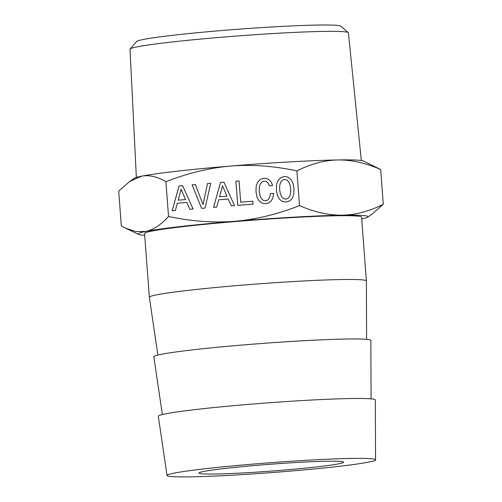 <?xml version="1.0" encoding="UTF-8"?>
<svg xmlns="http://www.w3.org/2000/svg" width="502" height="502" viewBox="0 0 502 502"><rect width="100%" height="100%" fill="white"/><g stroke="black" fill="none" stroke-linecap="round" stroke-linejoin="round"><path stroke-width="0.75" d="M204.314 471.353A72.545 3.445 175.7 0 0 198.955 473.072A72.545 3.445 175.7 0 0 257.495 472.056A72.545 3.445 175.7 0 0 338.273 463.911A72.545 3.445 175.7 0 0 343.638 462.191A72.545 3.445 175.7 0 0 285.092 463.202A72.545 3.445 175.7 0 0 204.314 471.353M310.682 460.064A104.548 4.97 175.7 0 0 167.04 475.488A104.548 4.97 175.7 0 0 231.911 475.199A104.548 4.97 175.7 0 0 375.552 459.807A104.548 4.97 175.7 0 0 310.682 460.064M167.04 475.488L158.312 416.302A108.815 5.171 -4.3 0 1 307.814 400.245A108.815 5.171 -4.3 0 1 375.333 399.981L375.552 459.807M162.359 414.558L153.838 356.79A108.815 5.171 -4.3 0 1 303.34 340.739A108.815 5.171 -4.3 0 1 370.859 340.475L371.072 398.864M157.879 355.052L149.364 297.284A108.815 5.171 -4.3 0 1 149.358 297.266A108.815 5.171 -4.3 0 1 298.866 281.233A108.815 5.171 -4.3 0 1 366.385 280.951A108.815 5.171 -4.3 0 1 366.385 280.969L366.598 339.358M366.385 280.951L361.591 217.19A108.815 5.171 175.7 0 0 294.072 217.473A108.815 5.171 175.7 0 0 144.563 233.512L149.358 297.266M361.722 218.985A115.222 5.472 175.7 0 0 367.615 217.19A115.222 5.472 175.7 0 0 342.169 215.201A115.222 5.472 175.7 0 0 296.481 217.008A115.222 5.472 175.7 0 0 234.792 221.3A115.222 5.472 175.7 0 0 145.699 231.453A115.222 5.472 175.7 0 0 138.608 234.409A115.222 5.472 175.7 0 0 144.701 235.3M168.534 216.469C160.998 224.796 153.386 229.79 145.699 231.453L135.778 231.541L125.412 228.09L121.327 225.931L118.717 191.18L129.786 181.379L141.545 176.196C149.219 174.765 157.339 176.604 165.917 181.711L168.534 216.469C191.356 221.338 213.444 222.951 234.792 221.3C256.127 219.418 277.7 214.197 299.512 205.632L301.84 206.604C315.783 212.453 329.23 215.32 342.169 215.201C355.811 214.862 369.516 211.216 383.283 204.264L372.214 214.065L367.615 217.19M165.917 181.711C187.811 173.127 209.384 167.906 230.638 166.043C251.904 164.392 273.992 165.999 296.895 170.881L299.073 169.833C312.15 163.533 325.133 160.238 338.015 159.943C351.62 159.824 365.839 163.012 380.673 169.507L363.392 161.035A115.222 5.472 175.7 0 0 338.015 159.943A115.222 5.472 175.7 0 0 292.327 161.757A115.222 5.472 175.7 0 0 230.638 166.043A115.222 5.472 175.7 0 0 141.545 176.196A115.222 5.472 175.7 0 0 134.385 178.254L129.786 181.379M361.327 160.521L348.419 32.837A109.511 5.202 175.7 0 0 348.281 32.605A109.511 5.202 175.7 0 0 257.495 34.538A109.511 5.202 175.7 0 0 138.113 46.667A109.511 5.202 175.7 0 0 130.125 49.008A109.511 5.202 175.7 0 0 130.018 49.259L136.349 177.438M348.281 32.605L340.776 26.167A102.502 4.869 175.7 0 0 255.8 27.98A102.502 4.869 175.7 0 0 144.055 39.332A102.502 4.869 175.7 0 0 136.582 41.522L130.125 49.008M280.354 193.967L279.652 189.756L279.714 185.514L280.618 182.326L282.231 180.306L284.446 179.459L286.73 179.936L288.631 181.699L289.999 184.705L290.721 188.84L290.627 193.082L289.723 196.269L288.11 198.296L285.927 199.106L283.611 198.666L281.716 196.935L280.354 193.967M226.942 196.144L219.581 196.753L222.461 185.809L226.954 196.15L219.594 196.759M181.078 189.235L185.564 199.576L178.197 200.179L181.078 189.235L185.552 199.57L178.21 200.179M283.611 198.666L285.927 199.106M289.723 196.269L288.129 198.296L285.939 199.112M288.631 181.699L290.012 184.705L290.733 188.846L290.639 193.088L289.736 196.276M286.73 179.936L288.644 181.705M222.461 185.809L226.954 196.15M276.37 190.032L277.393 195.403L279.482 199.256L282.45 201.497L286.146 202.03L289.692 200.894L292.327 198.19L293.777 194.048L294.021 188.57L292.967 183.23L290.909 179.377L287.903 177.143L286.14 176.66L284.245 176.572L280.631 177.746L278.033 180.413L276.577 184.554L276.357 190.032L277.38 195.403L279.482 199.256M228.228 199.018L231.271 205.902L234.503 205.632L223.955 182.188L220.46 182.477L213.582 207.364L216.732 207.106L218.703 199.802L228.241 199.018L231.284 205.902M239.077 180.971L235.915 181.235L237.735 205.368L253.064 204.101L252.845 201.177L240.69 202.187L239.077 180.971L235.934 181.235L237.747 205.368M265.74 181.354L267.221 182.213L268.438 183.688L269.361 185.778L272.624 185.508L271.344 182.289L269.367 179.936L266.813 178.574L263.864 178.26L260.281 179.427L257.683 182.094L256.196 186.242L255.982 191.72L257.011 197.091L259.101 200.944L262.057 203.178L265.759 203.712L268.909 202.789L271.35 200.731L272.944 197.556L273.596 193.37L270.308 193.647L269.844 196.627L268.865 198.805L267.378 200.223L265.558 200.794L263.274 200.354L261.366 198.616L259.967 195.654L259.27 191.444L259.333 187.202L260.237 184.014L261.843 181.994L264.065 181.14L265.74 181.354L267.24 182.213L268.457 183.688L269.373 185.778M266.813 178.574L263.845 178.254L260.268 179.427L257.67 182.094L256.183 186.242L255.97 191.714L256.999 197.091L259.088 200.944L262.069 203.184M207.502 183.55L203.065 204.603L195.353 184.554L192.103 184.824L201.616 208.355L205.042 208.073L210.752 183.28L207.489 183.55L203.053 204.596M186.857 202.444L189.894 209.321L193.113 209.058L182.565 185.608L179.076 185.903L172.199 210.79L175.342 210.526L177.319 203.228L186.857 202.444M286.14 176.66L284.232 176.572L280.618 177.746L278.033 180.413M278.02 180.406L276.564 184.554L276.357 190.032M279.47 199.256L282.438 201.497M223.955 182.188L220.46 182.477M220.447 182.477L213.57 207.364M252.845 201.177L240.678 202.187M273.596 193.37L270.296 193.647L269.844 196.627M269.831 196.621L268.865 198.805L267.378 200.223L265.558 200.794M265.539 200.794L263.261 200.348M210.752 183.28L207.489 183.55M195.353 184.554L192.103 184.824M192.09 184.824L201.603 208.355M182.565 185.608L179.076 185.903M179.063 185.897L172.18 210.79M186.838 202.438L189.881 209.328M296.895 170.881L299.512 205.632M380.673 169.507L383.283 204.264M138.608 234.409L125.412 228.09"/></g></svg>

